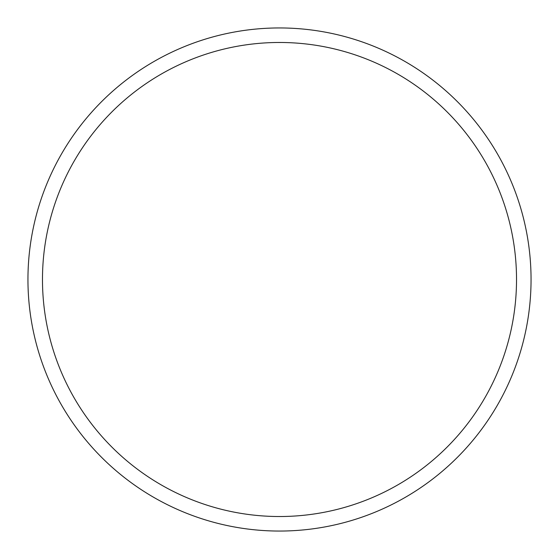 <?xml version="1.0" encoding="UTF-8"?>
<svg xmlns="http://www.w3.org/2000/svg" width="559" height="559" viewBox="0 0 559 559"><rect width="100%" height="100%" fill="white"/><g stroke="black" fill="none" stroke-linecap="round" stroke-linejoin="round"><path stroke-width="0.84" d="M279.5 27.95A251.55 251.55 0 0 1 531.05 279.5A251.55 251.55 0 0 1 279.5 531.05A251.55 251.55 0 0 1 27.95 279.5A251.55 251.55 0 0 1 279.5 27.95M279.5 42.477A237.023 237.023 0 0 1 516.523 279.5A237.023 237.023 0 0 1 279.5 516.523A237.023 237.023 0 0 1 42.477 279.5A237.023 237.023 0 0 1 279.5 42.477"/></g></svg>

